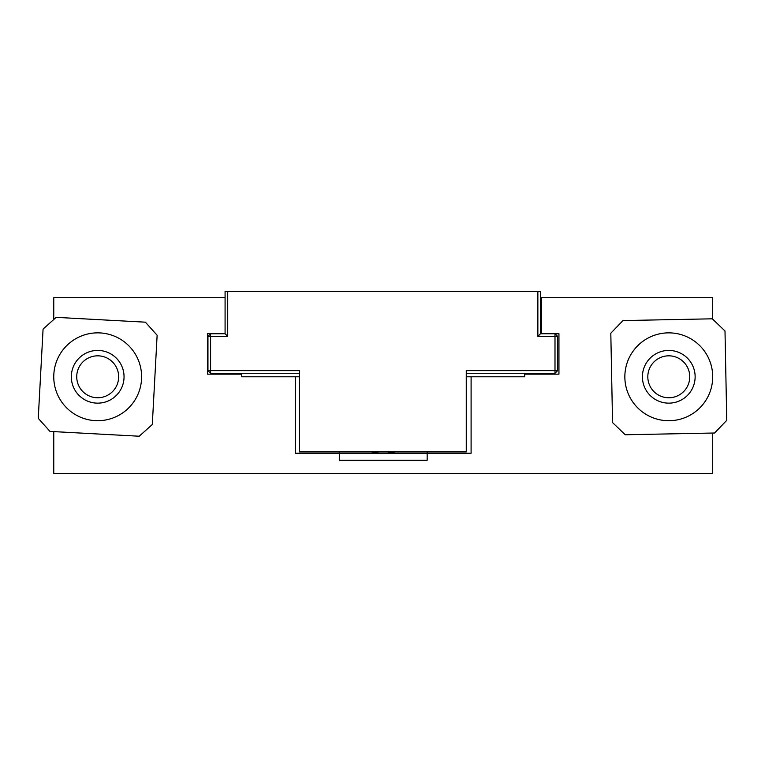 <?xml version="1.0" encoding="UTF-8"?>
<svg xmlns="http://www.w3.org/2000/svg" width="765" height="765" viewBox="0 0 765 765"><rect width="100%" height="100%" fill="white"/><g stroke="black" fill="none" stroke-linecap="round" stroke-linejoin="round"><path stroke-width="1.15" d="M712.703 319.177L712.703 297.719L541.381 297.719L541.381 333.741L558.947 333.741L558.947 374.152L524.685 374.152L524.685 373.272M541.381 297.719L540.501 297.719M241.778 373.272L241.778 376.791L295.376 376.791L295.376 453.224L339.306 453.224L339.306 451.905M241.778 374.152L207.516 374.152L207.516 333.741L225.082 333.741L225.082 297.719L53.76 297.719L53.76 319.502M394.836 451.905A29.204 29.204 0 0 1 391.116 453.224L375.347 453.224A29.204 29.204 0 0 1 371.637 451.905M375.347 453.224L339.306 453.224L339.306 460.253L427.166 460.253L427.166 453.224L391.116 453.224M427.166 451.905L427.166 453.224L471.097 453.224L471.097 376.791L524.685 376.791L524.685 374.152M53.76 431.603L53.76 473.43L712.703 473.43L712.703 433.047M471.097 376.791L466.258 376.791M299.325 376.791L295.376 376.791M540.501 291.57L537.862 291.57L537.862 336.37L540.501 333.741L540.501 291.57M537.862 336.37L554.998 336.37L554.998 333.741L557.637 336.37L554.998 336.37L554.998 373.272L557.637 370.643L466.258 370.643L466.258 451.905L299.325 451.905L299.325 370.643L210.585 370.643L210.585 336.37L227.721 336.37L227.721 291.57L537.862 291.57M557.637 370.643L557.637 336.37M466.258 373.272L554.998 373.272M541.381 333.741L540.501 333.741M227.721 291.57L225.082 291.57L225.082 297.719M207.956 336.37L210.585 336.37L210.585 333.741L207.956 336.37L207.956 370.643L210.585 370.643L210.585 373.272L207.956 370.643M210.585 373.272L299.325 373.272M227.721 336.37L225.082 333.741M392.655 451.905A28.41 28.41 0 0 1 373.808 451.905M647.812 376.791A20.971 20.971 0 0 1 679.263 358.632A20.971 20.971 0 0 1 679.263 394.95A20.971 20.971 0 0 1 647.812 376.791M78.011 369.562A20.971 20.971 0 0 1 113.784 363.356A20.971 20.971 0 0 1 101.276 397.446A20.971 20.971 0 0 1 78.011 369.562M72.943 367.707A26.354 26.354 0 0 0 88.606 401.529A26.354 26.354 0 0 0 122.438 385.866A26.354 26.354 0 0 0 106.775 352.043A26.354 26.354 0 0 0 72.943 367.707M637.111 346.344A43.93 43.93 0 0 0 658.244 419.44A43.93 43.93 0 0 0 710.981 364.589A43.93 43.93 0 0 0 637.111 346.344M610.805 333.234L622.978 320.573L712.33 318.814L725 330.996L726.75 420.339L714.567 433.009L625.225 434.759L612.555 422.586L610.805 333.234M695.127 376.275A26.354 26.354 0 0 1 656.045 399.866A26.354 26.354 0 0 1 655.156 354.224A26.354 26.354 0 0 1 695.127 376.275M68.353 344.087A43.93 43.93 0 0 0 84.045 418.541A43.93 43.93 0 0 0 140.674 367.726A43.93 43.93 0 0 0 68.353 344.087M43.079 329.084L56.161 317.351L145.398 322.18L157.131 335.261L152.302 424.499L139.22 436.232L49.983 431.403L38.25 418.321L43.079 329.084M122.438 385.866A26.354 26.354 0 0 1 79.225 395.601A26.354 26.354 0 0 1 88.157 352.216A26.354 26.354 0 0 1 124.007 378.216"/></g></svg>
